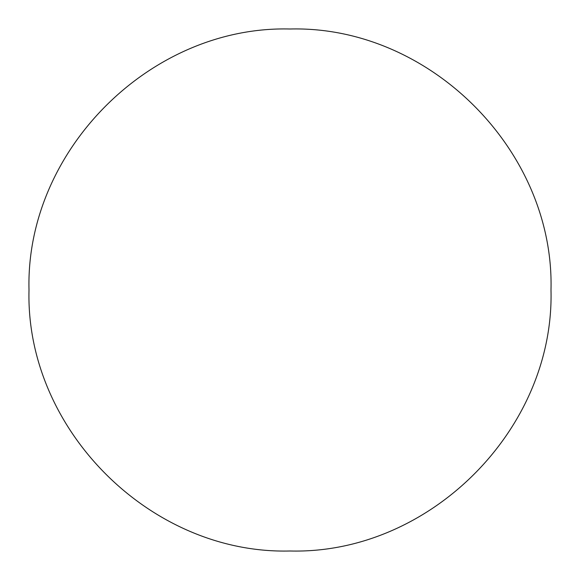 <?xml version="1.0" encoding="UTF-8"?>
<svg xmlns="http://www.w3.org/2000/svg" width="580" height="580" viewBox="0 0 580 580"><rect width="100%" height="100%" fill="white"/><g stroke="black" fill="none" stroke-linecap="round" stroke-linejoin="round"><path stroke-width="0.87" d="M551 290C554.603 429.432 429.483 554.596 290 551C150.532 554.596 25.404 429.454 29 290C25.404 150.546 150.532 25.404 290 29C429.483 25.404 554.603 150.568 551 290"/></g></svg>

